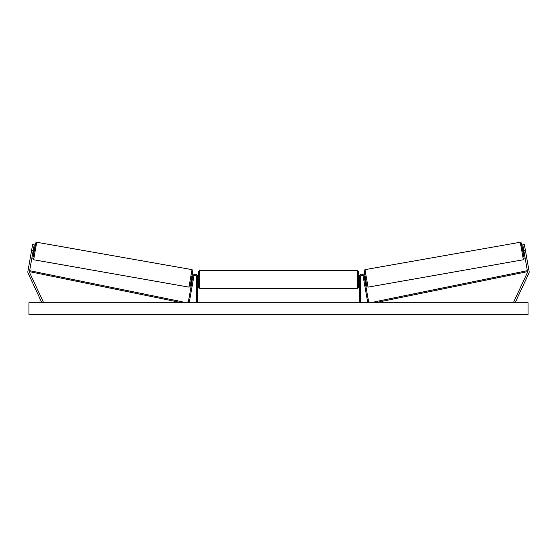 <?xml version="1.0" encoding="UTF-8"?>
<svg xmlns="http://www.w3.org/2000/svg" width="557" height="557" viewBox="0 0 557 557"><rect width="100%" height="100%" fill="white"/><g stroke="black" fill="none" stroke-linecap="round" stroke-linejoin="round"><path stroke-width="0.84" d="M34.214 244.746L29.472 271.649A1.594 1.594 0 0 0 29.598 272.603L43.355 302.11L41.907 302.785L28.149 273.278A3.196 3.196 0 0 1 27.899 271.37L32.64 244.474L34.214 244.746M33.176 250.65L31.603 250.372M523.824 250.65L527.528 271.649A1.594 1.594 0 0 1 527.402 272.603L513.645 302.11L515.093 302.785L528.851 273.278A3.196 3.196 0 0 0 529.101 271.37L524.36 244.474L522.786 244.746L523.824 250.65L525.397 250.372M359.362 302.785L359.362 276.627A2.395 2.395 0 0 1 361.549 274.239A2.395 2.395 0 0 1 364.118 276.209L368.769 302.611L367.787 302.785L363.136 276.383A1.399 1.399 0 0 0 360.358 276.627L360.358 302.785M197.638 302.785L197.638 276.627A2.395 2.395 0 0 0 195.451 274.239A2.395 2.395 0 0 0 192.882 276.209L188.231 302.611L189.213 302.785L193.864 276.383A1.399 1.399 0 0 1 196.642 276.627L196.642 302.785M199.636 288.31L198.64 287.308L198.64 271.538L199.636 270.535L199.636 288.31L357.364 288.31L357.364 270.535L358.36 271.538L358.36 287.308L357.364 288.31M197.638 280.846L197.638 277.999M359.362 280.846L359.362 277.999M33.643 259.75L32.821 258.448L35.307 245.358L34.367 248.833L35.571 242.984L36.727 242.253L33.643 259.75L188.934 287.134L192.019 269.637L192.847 270.514L191.65 278.563C189.582 290.093 190.132 286.068 188.934 287.134M36.727 242.253L192.019 269.637M33.524 248.68L34.555 248.861L33.859 252.794L32.828 252.613M33.699 249.292L33.204 252.098L33.42 249.244M191.295 280.554L192.095 280.7M192.193 280.136L192.687 277.323M193.669 277.497L193.766 276.94M191.984 276.62L192.785 276.766M193.209 280.317L193.704 277.504M528.071 302.785L28.929 302.785L28.929 314.761L528.071 314.761L528.071 302.785M523.357 259.75L524.179 258.448L521.693 245.358L522.633 248.833L521.429 242.984L520.273 242.253L523.357 259.75L368.066 287.134L364.981 269.637L364.153 270.514L365.35 278.563C367.418 290.093 366.868 286.068 368.066 287.134M520.273 242.253L364.981 269.637M523.476 248.68L522.445 248.861L523.141 252.794L524.172 252.613M524.074 252.049L523.302 249.292L523.796 252.098M365.705 280.554L364.905 280.7M365.016 276.62L364.215 276.766M363.234 276.94L363.331 277.497M364.807 280.136L364.313 277.323M363.791 280.317L363.296 277.504M29.472 271.649L182.062 302.785L182.257 301.803L29.674 270.674L29.472 271.649M527.528 271.649L374.938 302.785L374.743 301.803L527.326 270.674L527.528 271.649M192.826 270.793L190.09 286.326M364.174 270.793L366.91 286.326M199.636 270.535L357.364 270.535M198.64 277.428L197.638 277.428M197.638 281.417L198.64 281.417M358.36 277.428L359.362 277.428M358.36 281.417L359.362 281.417"/></g></svg>
